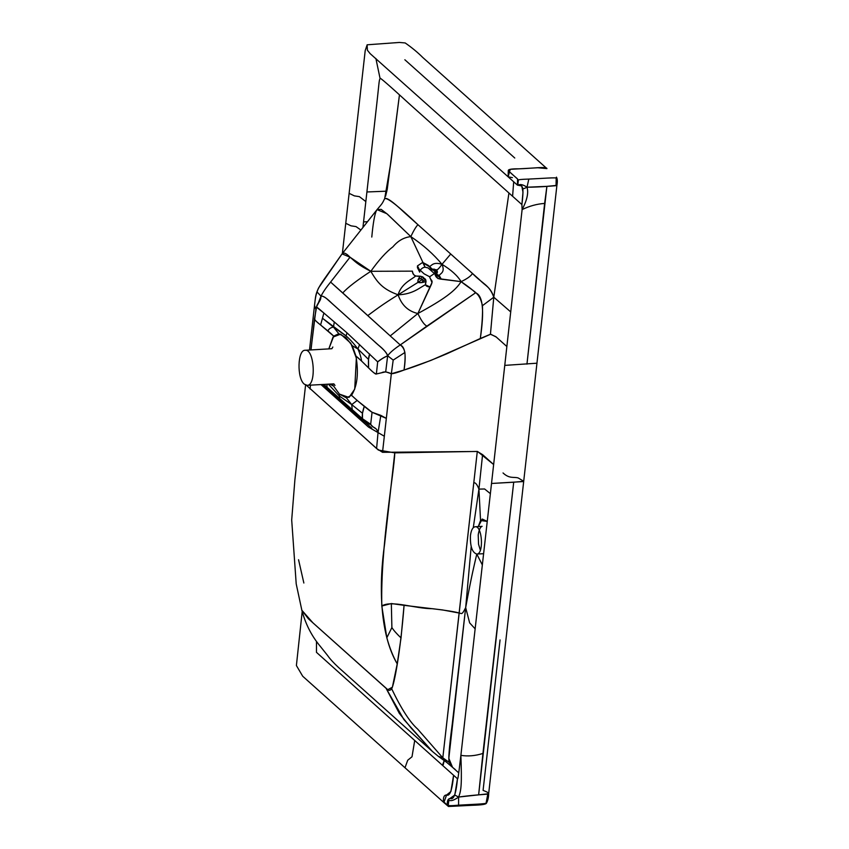 <?xml version="1.0" encoding="UTF-8"?>
<svg xmlns="http://www.w3.org/2000/svg" width="849" height="849" viewBox="0 0 849 849"><rect width="100%" height="100%" fill="white"/><g stroke="black" fill="none" stroke-linecap="round" stroke-linejoin="round"><path stroke-width="1.27" d="M351.73 404.602L357.153 400.452L351.528 395.305L346.456 397.884L339.462 394.116L349.003 397.438L354.733 389.118L356.347 358.108L350.817 343.283L340.661 334.135L333.031 337.074L328.818 348.939L333.721 336.151L338.804 333.668L345.819 337.488L352.303 345.734L355.933 356.018C358.809 372.998 357.344 386.093 351.528 395.305C358.278 401.757 370.907 411.85 372.064 412.274L386.337 418.387L380.83 415.373L378.038 432.587L384.332 436.248L368.498 427.068L320.954 384.544L368.498 427.068L378.038 432.587L380.83 415.373L372.064 412.274L357.153 400.452L351.73 404.602L346.456 397.884L351.73 404.602L362.47 413.261L364.295 406.31C362.502 411.457 361.907 415.607 362.481 418.737L362.47 413.261L351.73 404.602L352.271 409.993L362.481 418.737C367.437 423.152 370.164 424.999 370.673 424.288L372.064 412.274L370.673 424.288L362.481 418.737L323.798 384.385L352.271 409.993L351.73 404.602L339.303 395.974L339.632 399.147L339.462 394.116L332.033 383.939L339.462 394.116L339.303 395.974L351.73 404.602M328.33 384.13L339.303 395.974L328.33 384.13M329.805 384.045L332.957 385.817L329.805 384.045M327.024 384.204L326.961 387.356L327.024 384.204M399.444 94.971L387.25 189.221L385.595 196.193L390.901 162.223L399.444 94.971L390.901 162.223L384.639 198.91C386.327 196.65 397.428 205.246 417.952 224.688C415.978 226.704 413.601 230.684 410.81 236.606C403.891 237.412 397.948 240.798 392.97 246.772C386.178 251.909 378.803 260.081 370.833 271.298C377.423 282.759 382.973 289.329 398.117 294.815C401.322 283.513 411.404 279.735 415.639 276.031C413.59 275.108 412.508 273.484 412.402 271.149L370.833 271.298C356.941 280.34 347.591 287.556 342.763 292.947L330.601 282.08C326.165 287.546 322.96 292.236 321.007 296.152L317.112 292.045C316.072 294.083 315.212 298.551 314.523 305.47L315.754 309.089L314.523 305.47C315.212 298.551 316.072 294.083 317.112 292.045L321.007 296.152C320.498 302.668 317.08 302.658 316.55 307.211L314.523 318.693L311.01 349.947L314.523 318.693L316.55 307.211L323.904 313.048L320.593 324.987C316.56 321.898 314.533 319.797 314.523 318.693C312.803 319.755 327.003 329.401 333.721 336.151L320.593 324.987L323.904 313.048L347.039 332.882L346.042 335.875L333.466 327.088L338.804 333.668L333.466 327.088L334.294 321.93L333.466 327.088C330.77 327.523 328.913 328.796 327.894 330.919C328.913 328.796 330.77 327.523 333.466 327.088L322.588 318.333L346.042 335.875C349.714 339.027 353.693 343.41 357.96 349.003L359.562 344.545L357.96 349.003L352.303 345.734L357.96 349.003C359.944 353.619 361.143 357.631 361.568 361.048L355.933 356.018C362.799 361.409 374.993 375.428 376.372 373.974L381.636 372.753C383.833 371.406 387.059 371.735 391.336 373.751L393.193 360.093L387.653 355.773L385.711 371.83L387.653 355.773C389.988 352.558 394.18 348.95 400.24 344.949C394.18 348.95 389.988 352.558 387.653 355.773C383.324 357.79 379.991 359.817 377.678 361.865L376.372 373.974L377.678 361.865C383.26 357.843 383.207 357.769 387.653 355.773L393.193 360.093L391.336 373.751L385.711 371.83L376.372 373.974C374.929 373.815 372.34 371.798 368.604 367.935L368.508 359.414L369.686 354.001C368.508 356.612 368.158 361.26 368.604 367.935L361.568 361.048C361.143 357.631 359.944 353.619 357.96 349.003C353.693 343.41 349.714 339.027 346.042 335.875L347.039 332.882L377.678 361.865L347.039 332.882L328.605 317.091C324.424 313.525 315.754 305.842 316.55 307.211C318.736 300.132 320.667 302.042 321.007 296.152C322.864 295.887 325.209 297.15 328.054 299.92L373.931 341.054C377.869 345.065 386.38 350.881 387.653 355.773C386.507 352.632 383.451 349.088 378.505 345.161L331.789 303.242C326.727 298.148 323.129 295.781 321.007 296.152L318.354 302.902L321.007 296.152C322.96 292.236 326.165 287.546 330.601 282.08L350.021 257.205C354.447 260.717 356.92 264.421 370.833 271.298C356.941 280.34 347.591 287.556 342.763 292.947L390.232 335.917L417.888 313.514L390.232 335.917L400.24 344.949L475.514 292.831C472.925 290.125 468.128 286.4 461.124 281.645C467.279 278.705 471.057 275.989 472.469 273.463C471.057 275.989 467.279 278.705 461.124 281.645C457.505 275.66 451.127 269.886 442 264.315C433.595 254.201 423.195 244.968 410.81 236.606C423.195 244.968 433.595 254.201 442 264.315C433.043 261.534 431.706 265.726 429.371 266.671L423.205 263.01C427.206 271.68 423.916 264.846 422.675 262.426L425.116 267.233C423.258 267.286 421.486 268.464 419.799 270.767L419.693 272.126L417.432 267.647L424.129 273.856L429.626 276.753L434.826 273.293L434.805 271.521L428.183 265.312L422.675 262.426L417.475 265.886L419.31 269.547L417.475 265.886L417.432 267.647M357.96 349.003L368.508 359.414L357.96 349.003M305.587 385.022L294.9 479.727L291.695 519.981L296.205 583.879L301.851 610.261L308.367 618.762L387.749 689.675L392.376 687.223L397.226 663.897C378.909 632.855 379.132 581.926 384.586 544.167L394.764 452.857L477.297 451.435L459.171 613.042L442.573 609.943L404.071 605.337C400.335 653.348 394.095 684.75 391.665 688.794C401.29 708.841 409.929 722.244 417.581 729.004L442.817 757.817L473.774 482.869C475.366 482.306 477.085 484.397 478.932 489.12C477.085 484.397 475.366 482.306 473.774 482.869L477.297 451.435L482.582 454.65L493.64 464.541L477.573 451.477L382.528 452.305L376.595 448.527L378.038 432.587L376.595 448.527L306.415 385.276L378.378 450.066L394.764 452.857C394.371 471.237 380.384 545.928 381.806 606.027L391.336 603.543L404.071 605.337L401.025 637.917L397.226 663.897C393.034 656.436 389.574 647.723 386.836 637.769L391.888 627.538C393.618 630.319 396.663 633.779 401.025 637.917C396.663 633.779 393.618 630.319 391.888 627.538L391.336 603.543L391.888 627.538L386.836 637.769L381.806 606.027C391.092 599.787 415.469 608.797 432.512 608.701C446.733 610.42 455.616 611.874 459.171 613.042L442.817 757.817L417.581 729.004C409.929 722.244 401.29 708.841 391.665 688.794C389.946 691.001 388.078 690.821 386.072 688.284L312.92 622.837L301.851 610.261C305.29 623.187 310.893 634.543 318.662 644.317L327.587 655.47C329.858 658.792 333.508 662.793 338.539 667.473L432.417 751.461L403.848 719.485L386.072 688.284L399.317 713.34L411.033 727.911L432.417 751.461L438.349 756.353L442.817 757.817L446.691 762.381L450.872 765.713M446.691 762.381L452.538 767.326L448.824 758.359L465.677 607.619L469.646 622.89L475.207 628.907L469.646 622.89L465.677 607.619C471.694 574.752 474.591 563.715 476.788 554.079L482.37 565.02L476.788 554.057C474.591 563.715 471.694 574.752 465.677 607.619L471.195 546.554L465.677 607.619C461.569 616.003 461.453 613.074 459.171 613.042C461.453 613.074 461.569 616.003 465.677 607.619L452.252 724.133C449.089 747.958 448.123 760.746 449.354 762.487L442.817 757.817L446.691 762.381L438.349 756.353L442.817 757.817L449.354 762.487L452.538 767.326L455.319 769.608M342.37 253.469L345.755 223.287L350.987 225.823L356.028 226.598L360.485 229.761L356.028 226.598L350.987 225.823L345.755 223.287L365.208 50.6L367.161 44.795L399.38 42.45L405.196 42.959C411.924 47.64 417.761 52.468 422.717 57.435L546.947 168.611C546.809 166.266 531.187 168.505 518.951 168.824C511.533 168.739 507.978 169.365 508.286 170.723C517.625 179.33 516.818 177.77 518.346 180.253L517.572 179.022L517.412 185.124L517.572 179.022L508.286 170.723L508.127 176.804L512.435 177.643M384.639 198.91C385.966 196.798 392.514 201.319 404.273 212.473L479.589 279.809C485.798 286.283 490.489 286.898 493.789 297.203L482.423 305.693L493.789 297.203L490.435 334.251L495.837 336.671L506.874 346.541L496.294 337.074L490.701 334.198L430.942 360.401L404.05 370.037L391.336 373.751L382.528 452.305L391.336 373.751C393.575 373.666 397.81 372.435 404.05 370.037C405.037 362.406 405.323 356.548 404.888 352.484C404.124 348.992 402.575 346.488 400.24 344.949L426.877 326.122C424.245 324.827 421.242 320.625 417.888 313.514C408.136 311.275 401.545 305.046 398.117 294.815C381.657 304.982 375.109 310.214 367.872 315.531C375.109 310.214 381.657 304.982 398.117 294.815L417.995 282.377C420.128 283.025 422.823 282.685 426.06 281.359L425.434 284.786C419.905 287.344 413.304 294.253 398.117 294.815C413.304 294.253 419.905 287.344 425.434 284.786L430.178 287.068L417.888 313.514C444.25 299.177 455.34 290.814 461.124 281.645L437.914 278.546L434.826 273.293C435.272 276.933 437.426 278.897 441.278 279.183L461.124 281.645C457.505 275.66 451.127 269.886 442 264.315L450.713 254.042L442 264.315C433.043 261.534 431.706 265.726 429.371 266.671L431.897 270.481M404.888 352.484L393.193 360.093L404.888 352.484M371.788 237.062C373.04 223.489 374.579 214.638 376.425 210.51L377.03 209.639L386.836 213.683L410.81 236.606L423.205 263.01M298.551 559.746L303.857 583.019M478.932 489.12L482.582 454.65L478.932 489.12L473.286 527.685L478.932 489.12L484.609 488.982L490.372 493.662L484.609 488.982L478.932 489.12L480.545 520.479L478.932 489.12M384.756 198.454C382.114 203.802 382.74 202.953 377.03 209.639L381.159 209.363L387.59 214.33L410.81 236.606C413.601 230.684 415.978 226.704 417.952 224.688L472.469 273.463C482.911 284.298 489.215 284.606 493.789 297.203L508.933 192.999L493.789 297.203L490.435 334.251L480.311 338.507C484.503 310.532 482.911 295.303 475.514 292.831L426.877 326.122C424.245 324.827 421.242 320.625 417.888 313.514L431.982 282.558L429.626 276.753C430.868 281.804 434.147 278.918 430.178 287.068C420.945 286.166 429.254 280.488 423.969 278.26C421.836 273.845 413.75 279.735 412.402 271.149L370.833 271.298C377.423 282.759 382.973 289.329 398.117 294.815L417.995 282.377C417.496 280.669 418.26 278.61 420.297 276.201L415.639 276.031C411.404 279.735 401.322 283.513 398.117 294.815C401.545 305.046 408.136 311.275 417.888 313.514C444.25 299.177 455.34 290.814 461.124 281.645C474.824 292.608 479.43 292.014 482.423 305.693C482.837 313.642 482.126 324.583 480.311 338.507L447.19 353.619C429.573 361.09 415.193 366.566 404.05 370.037C406.31 355.211 405.047 346.848 400.24 344.949L330.601 282.08L350.021 257.205C346.36 253.299 343.707 252.195 342.062 253.883L324.095 279.374C319.723 285.635 317.399 289.859 317.112 292.045C317.399 289.859 319.723 285.635 324.095 279.374L342.073 253.872L350.021 257.205L370.833 271.298C378.803 260.081 386.178 251.909 392.97 246.772C397.948 240.798 403.891 237.412 410.81 236.606L422.919 262.394M436.63 274.238L439.209 275.469C440.27 273.389 445.449 272.625 442 264.315C439.506 267.849 437.787 269.695 436.832 269.833C437.787 269.695 439.506 267.849 442 264.315C445.449 272.625 440.27 273.389 439.209 275.469L441.278 279.183L436.015 273.951L436.63 274.238L436.832 269.833L432.385 269.08L436.832 269.833L434.656 271.255L436.832 269.833L437.437 272.03L436.63 274.238M420.945 278.472L422.293 276.806L420.297 276.201L418.186 279.554L417.995 282.377L423.969 278.26L422.293 276.806L420.945 278.472L418.186 279.554L420.945 278.472L421.773 279.841L417.995 282.377L421.613 282.621L426.06 281.359L423.969 278.26L421.773 279.841L420.945 278.472M423.386 280.658L421.773 279.841L423.386 280.658L421.613 282.621L423.386 280.658L425.582 279.746L423.386 280.658M435.962 272.242L435.113 273.357L435.962 272.242L437.437 272.03L435.962 272.242L435.07 270.99L435.962 272.242M433.574 270.12L435.07 270.99L433.574 270.12L434.083 269.037L433.552 270.12M503.033 472.946C509.517 479.091 513.932 476.607 518.219 477.966L523.706 481.277L522.846 481.595L491.518 483.474L504.762 365.388L536.95 363.202L556.902 185.379L546.894 186.356L544.634 203.431C537.12 203.919 529.617 205.967 522.114 209.576C527.059 200.237 528.694 192.787 527.017 187.215C528.694 192.787 527.059 200.237 522.114 209.576C529.617 205.967 537.12 203.919 544.634 203.431L526.953 364.136L546.894 186.356L527.017 187.215C541.068 187.183 555.479 185.655 556.042 185.698L556.18 178.248L556.042 185.698L556.902 185.379C557.602 181.633 557.443 178.884 556.435 177.133L556.18 178.248C557.082 177.218 540.887 178.555 528.81 179.086C521.307 179.288 517.816 179.67 518.346 180.253C517.816 179.67 521.307 179.288 528.81 179.086C540.887 178.555 557.082 177.218 556.18 178.248L556.435 177.133M363.032 226.545L365.834 201.563L359.382 196.639L354.341 195.864L349.119 193.328L354.341 195.864L359.382 196.639L365.834 201.563L375.608 114.275C379.503 80.517 378.813 81.207 380.076 78.501C378.76 76.304 388.916 85.133 410.566 104.958L521.891 204.588L522.114 209.576L504.762 365.388L536.95 363.202L523.706 481.277L513.709 482.221L482.932 753.445C475.207 755.875 467.852 756.512 460.89 755.345C467.852 756.512 475.207 755.875 482.932 753.445L478.634 794.866L458.609 797.052L454.777 795.046L457.484 778.745C456.104 793.486 453.769 800.076 450.479 798.506C448.081 798.442 447.041 800.649 447.349 805.128L447.922 799.938L454.777 795.046L458.609 797.052C461.357 790.345 461.898 783.786 460.89 755.345C461.898 783.786 461.357 790.345 458.609 797.052L458.587 805.181C470.686 804.406 486.774 804.014 486.106 802.984L487.804 794.059L486.106 802.984C486.774 804.014 470.686 804.406 458.587 805.181C451.021 805.86 447.582 805.818 448.272 805.064L447.349 805.128L443.443 801.636L443.868 802.538L302.711 676.239L296.397 665.531L302.202 611.482M500.05 639.934L483.081 790.377C489.427 792.902 488.419 792.987 487.804 794.059C487.209 794.335 472.904 794.961 458.609 797.052C449.853 803.133 450.119 799.132 448.707 801.159L448.272 805.064L448.707 801.159L447.922 799.938L448.707 801.159C450.119 799.132 449.853 803.133 458.609 797.052L458.587 805.181C451.021 805.86 447.582 805.818 448.272 805.064C447.752 805.584 446.149 804.449 443.443 801.636C443.146 797.169 444.186 794.961 446.585 795.014C449.874 796.574 452.209 789.995 453.589 775.264L450.883 791.544L446.585 795.014L443.868 802.538L448.463 806.476L472.564 805.287C481.139 805.054 485.745 804.385 486.371 803.292C487.793 800.915 488.557 797.731 488.663 793.741L478.634 794.866L513.709 482.221L491.518 483.474L460.89 755.345C458.089 779.286 457.866 779.085 457.484 778.745L414.715 740.487L412.009 756.767L407.711 760.237L404.994 767.761L407.711 760.237L412.009 756.767L414.715 740.487L316.454 652.329L316.486 641.494M517.911 184.159L518.346 180.253L517.911 184.159C518.866 186.175 519.503 182.259 527.017 187.215C523.844 188.818 522.443 189.21 522.814 188.414C522.443 189.21 523.844 188.818 527.017 187.215L528.81 179.086L527.017 187.215C519.503 182.259 518.866 186.175 517.911 184.159M521.764 185.995L522.984 192.203L521.891 204.588C522.825 197.541 523.133 192.15 522.814 188.414L521.721 185.963L517.412 185.124L521.721 185.963M404.856 59.759L514.77 158.02M510.758 311.944L493.789 297.203L510.758 311.944M442.446 765.299L443.252 764.726L444.218 760.513L442.446 765.299M363.552 221.918L366.895 221.727L363.552 221.918M386.879 191.174L366.906 191.97L386.879 191.174M367.108 44.838L367.405 50.25L370.026 53.466L367.405 50.25L367.108 44.838M375.884 58.485L380.076 78.501L375.884 58.485M546.947 168.611L537.841 167.762L510.238 169.322L508.127 176.804L369.803 53.328M513.687 181.792L512.594 196.278L513.687 181.792M304.324 384.183L307.147 385.329C316.528 385.924 314.427 348.642 305.173 350.276C297.49 349.618 296.768 378.495 304.324 384.183M487.262 521.424L482.211 519.036L478.284 526.582L480.545 520.479L487.262 521.424M470.452 535.496C470.059 546.289 472.15 552.476 476.714 554.057C484.015 554.524 482.381 525.489 475.175 526.762C472.755 527.165 471.184 530.073 470.452 535.496M370.673 424.288C375.025 429.859 376.287 426.814 378.038 432.587C376.033 426.23 372.637 428.427 370.673 424.288M523.706 481.277L488.663 793.741L487.804 794.059M309.503 350.032L314.597 304.802M377.03 209.639L342.062 253.883M310.044 388.98L310.479 385.138L310.044 388.98M334.994 385.446L333.869 383.875L307.147 385.329M305.173 350.276L331.885 348.716L332.829 347.029M475.175 526.762L482.115 526.348C482.911 526.284 479.643 525.425 478.22 534.891L478.539 544.262L480.343 550.152M483.654 553.697L476.714 554.057M508.127 176.804L517.412 185.124M452.538 767.326L458.747 772.877M322.121 384.48L371.756 428.108M310.925 349.958L316.168 307.455L319.341 301.512M434.805 271.521L437.076 276.021L435.41 274.482M434.582 273.749L428.034 267.891L425.116 267.233M314.544 305.141C315.679 296.354 315.329 294.985 318.587 287.949L341.754 254.307"/></g></svg>
